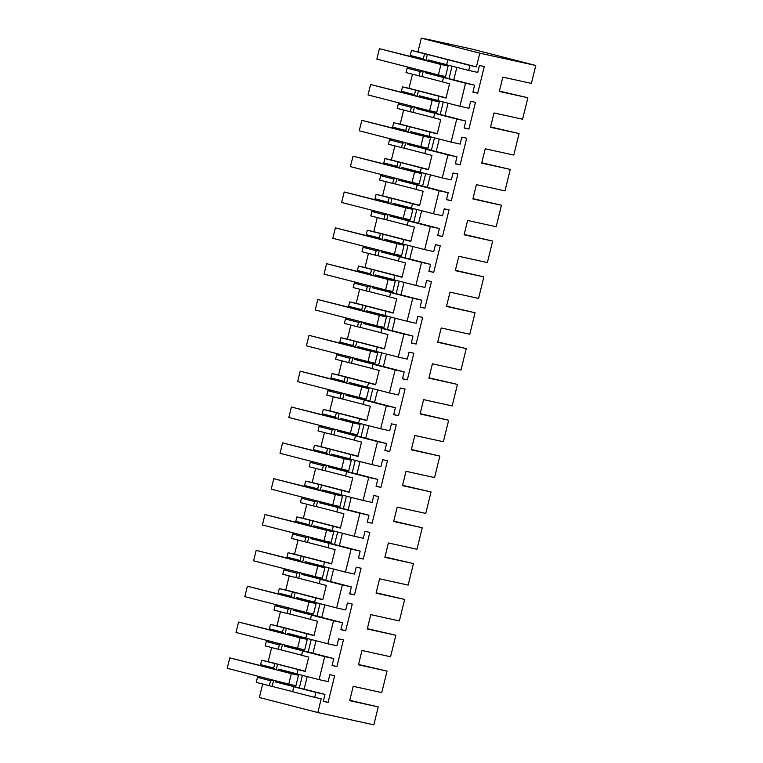 <?xml version="1.0" encoding="UTF-8"?>
<svg xmlns="http://www.w3.org/2000/svg" width="763" height="763" viewBox="0 0 763 763"><rect width="100%" height="100%" fill="white"/><g stroke="black" fill="none" stroke-linecap="round" stroke-linejoin="round"><path stroke-width="1.14" d="M349.75 700.32L378.238 706.929L373.832 724.85L317.837 712.537L259.363 697.516L262.672 684.029M260.584 664.64L273.679 668.006L275.758 669.666L262.653 666.299L260.584 664.64L261.661 660.253L268.166 661.683L271.628 647.577M279.353 644.897L278.276 649.284L265.181 645.918L266.258 641.53L279.353 644.897L281.957 644.277M268.862 640.92L266.258 641.53M270.464 624.42L269.387 628.807L271.456 630.467L285.028 633.929L286.392 628.407L270.464 624.42L276.969 625.851L280.431 611.745M288.156 609.065L287.079 613.452L273.984 610.085L275.061 605.698L288.156 609.065L290.76 608.445M277.665 605.078L275.061 605.698M279.268 588.578L278.19 592.975L280.259 594.625L293.831 598.097L295.195 592.565L279.268 588.578L285.772 590.009L289.234 575.903M296.96 573.223L295.882 577.61L282.787 574.253L283.865 569.866L296.96 573.223L299.563 572.612M286.459 569.246L283.865 569.866M288.071 552.746L286.993 557.133L289.063 558.793L302.634 562.264L303.989 556.732L288.071 552.746L294.575 554.176L298.037 540.07M305.763 537.39L304.685 541.778L291.59 538.411L292.668 534.024L305.763 537.39L308.366 536.77M295.262 533.413L292.668 534.024M296.864 516.913L295.786 521.301L297.866 522.96L311.438 526.432L312.792 520.9L296.864 516.913L303.369 518.344L306.84 504.238M314.566 501.558L313.488 505.945L300.393 502.579L301.471 498.191L314.566 501.558L317.17 500.938M304.065 497.571L301.471 498.191M305.667 481.081L304.59 485.468L306.669 487.128L320.241 490.59L321.595 485.058L305.667 481.081L312.172 482.512L315.644 468.396M323.369 465.716L322.291 470.103L309.187 466.746L310.264 462.359L323.369 465.716L325.963 465.106M312.868 461.739L310.264 462.359M314.47 445.239L313.393 449.626L315.472 451.286L329.044 454.758L330.398 449.226L314.47 445.239L320.975 446.67L324.447 432.564M332.172 429.884L331.094 434.271L317.99 430.904L319.068 426.517L332.172 429.884L334.766 429.264M321.671 425.907L319.068 426.517M323.274 409.407L322.196 413.794L324.265 415.454L337.847 418.925L339.201 413.393L323.274 409.407L329.778 410.837L333.24 396.731M340.975 394.051L339.897 398.439L326.793 395.072L327.871 390.685L340.975 394.051L343.569 393.431M330.474 390.065L327.871 390.685M332.077 373.574L330.999 377.962L333.069 379.621L346.64 383.083L348.004 377.561L332.077 373.574L338.581 375.005L342.043 360.899M349.769 358.209L348.691 362.606L335.596 359.239L336.674 354.852L349.769 358.209L352.372 357.599M339.277 354.232L336.674 354.852M340.88 337.732L339.802 342.12L341.872 343.779L355.444 347.251L356.807 341.719L340.88 337.732L347.384 339.163L350.846 325.057M358.572 322.377L357.494 326.764L344.399 323.407L345.477 319.01L358.572 322.377L361.176 321.767M348.081 318.4L345.477 319.01M349.683 301.9L348.605 306.287L350.675 307.947L364.247 311.418L365.611 305.887L349.683 301.9L356.187 303.331L359.65 289.225M367.375 286.545L366.297 290.932L353.202 287.565L354.28 283.178L367.375 286.545L369.979 285.925M356.884 282.568L354.28 283.178M358.486 266.068L357.408 270.455L359.478 272.114L373.05 275.577L374.414 270.054L358.486 266.068L364.991 267.498L368.453 253.392M376.178 250.712L375.1 255.1L362.005 251.733L363.083 247.346L376.178 250.712L378.782 250.092M365.677 246.726L363.083 247.346M367.289 230.226L366.211 234.623L368.281 236.272L381.853 239.744L383.207 234.212L367.289 230.226L373.794 231.656L377.256 217.55M384.981 214.87L383.903 219.258L370.808 215.9L371.886 211.513L384.981 214.87L387.585 214.26M374.48 210.893L371.886 211.513M376.083 194.393L375.005 198.781L377.084 200.44L390.656 203.912L392.01 198.38L376.083 194.393L382.587 195.824L386.059 181.718M393.784 179.038L392.707 183.425L379.612 180.058L380.689 175.671L393.784 179.038L396.388 178.418M383.284 175.061L380.689 175.671M384.886 158.561L383.808 162.948L385.887 164.608L399.459 168.07L400.813 162.548L384.886 158.561L391.39 159.992L394.862 145.886M402.587 143.206L401.51 147.593L388.405 144.226L389.483 139.839L402.587 143.206L405.182 142.586M392.087 139.219L389.483 139.839M393.689 122.719L392.611 127.116L394.69 128.775L408.262 132.237L409.617 126.706L393.689 122.719L400.194 124.15L403.665 110.044M411.391 107.364L410.313 111.751L397.208 108.394L398.286 104.006L411.391 107.364L413.985 106.753M400.89 103.386L398.286 104.006M402.492 86.887L401.414 91.274L403.484 92.933L417.065 96.405L418.42 90.873L402.492 86.887L408.997 88.317L412.459 74.211M420.194 71.531L419.116 75.918L406.011 72.552L407.089 68.165L420.194 71.531L422.788 70.911M409.693 67.554L407.089 68.165M411.448 50.434L410.217 55.441L412.287 57.101L425.859 60.573L427.375 54.421L411.448 50.434L417.952 51.865L421.319 38.15L430.933 40.267L425.773 39.132M292.658 691.621L256.225 682.37L257.455 677.372L270.56 680.73L273.154 680.119M260.059 676.752L257.455 677.372M378.238 706.929L349.673 700.653L353.193 686.318L381.758 692.594L387.041 671.097L358.476 664.811L361.996 650.486L390.561 656.762L393.203 646.013L395.835 635.264L367.27 628.979L370.799 614.644L399.364 620.929L404.638 599.422L376.073 593.147L379.592 578.812L408.157 585.097L413.441 563.59L384.876 557.314L388.396 542.979L416.96 549.255L422.244 527.758L393.679 521.472L397.199 507.137L425.764 513.423L431.047 491.925L402.483 485.64L406.002 471.305L434.567 477.59L439.85 456.083L411.286 449.808L414.805 435.473L443.37 441.748L448.654 420.251L420.089 413.966L423.608 399.631L452.173 405.916L457.457 384.418L428.892 378.133L432.411 363.798L460.976 370.084L466.25 348.577L437.685 342.301L441.214 327.966L469.779 334.242L475.053 312.744L446.489 306.459L450.008 292.134L478.582 298.409L483.856 276.912L455.292 270.627L458.811 256.292L487.376 262.577L492.66 241.07L464.095 234.794L467.614 220.459L496.179 226.735L501.463 205.237L472.898 198.962L476.417 184.627L504.982 190.903L510.266 169.405L481.701 163.12L485.22 148.785L513.785 155.07L519.069 133.563L490.504 127.287L494.023 112.953L522.588 119.238L527.872 97.731L499.307 91.455L502.827 77.12L531.391 83.396L535.788 65.484L472.202 49.147L425.811 38.951M317.837 712.537L321.204 698.822L314.699 697.392L315.92 692.423L324.971 694.406L323.264 701.35L328.09 702.408L334.642 675.741L329.816 674.673L328.109 681.617L319.068 679.623L324.723 656.59L333.774 658.574L332.067 665.508L336.893 666.576L343.436 639.899L338.619 638.841L336.912 645.775L327.861 643.791L333.526 620.748L342.568 622.742L340.87 629.675L345.696 630.734L352.239 604.067L347.423 603.008L345.715 609.942L336.664 607.949L342.329 584.916L351.371 586.909L349.673 593.843L354.49 594.902L361.042 568.235L356.226 567.167L354.518 574.11L345.467 572.116L351.123 549.083L360.174 551.067L358.476 558.001L363.293 559.069L369.845 532.393L365.019 531.334L363.322 538.268L354.27 536.284L359.926 513.241L368.977 515.235L367.27 522.169L372.096 523.227L378.648 496.56L373.822 495.502L372.125 502.435L363.074 500.442L368.729 477.409L377.78 479.402L376.073 486.336L380.899 487.395L387.451 460.728L382.625 459.669L380.928 466.603L371.877 464.61L377.532 441.577L386.583 443.561L384.876 450.494L389.702 451.562L396.255 424.886L391.429 423.827L389.721 430.761L380.68 428.777L386.336 405.735L395.387 407.728L393.679 414.662L398.505 415.721L405.058 389.054L400.232 387.995L398.524 394.929L389.483 392.945L395.139 369.902L404.19 371.896L402.483 378.829L407.308 379.888L413.861 353.221L409.035 352.163L407.328 359.096L398.286 357.103L403.942 334.07L412.983 336.054L411.286 342.997L416.112 344.056L422.654 317.389L417.838 316.321L416.131 323.254L407.08 321.271L412.745 298.228L421.786 300.221L420.089 307.155L424.905 308.214L431.457 281.547L426.641 280.488L424.934 287.422L415.883 285.438L421.548 262.396L430.59 264.389L428.892 271.323L433.708 272.381L440.261 245.715L435.435 244.656L433.737 251.59L424.686 249.596L430.342 226.563L439.393 228.547L437.695 235.49L442.511 236.549L449.064 209.882L444.238 208.814L442.54 215.757L433.489 213.764L439.145 190.731L448.196 192.715L446.489 199.648L451.315 200.717L457.867 174.04L453.041 172.982L451.343 179.915L442.292 177.932L447.948 154.889L456.999 156.882L455.292 163.816L460.118 164.875L466.67 138.208L461.844 137.149L460.146 144.083L451.095 142.09L456.751 119.057L465.802 121.05L464.095 127.984L468.921 129.042L475.473 102.376L470.647 101.307L468.94 108.251L459.898 106.257L465.554 83.224L425.172 72.743L425.449 71.598M535.788 65.484L479.793 53.172L421.319 38.15M465.554 83.224L474.605 85.208L472.898 92.142L477.724 93.21L484.276 66.534L479.45 65.475L477.743 72.409L468.701 70.425L469.922 65.456L476.427 66.886L479.793 53.172M314.699 697.392L292.639 691.726L293.86 686.757L296.683 687.377L275.538 681.941L324.971 694.406M269.329 685.737L270.56 680.73M297.026 673.863L278.676 669.141L278.39 670.324L298.486 675.255L291.342 673.681L288.776 684.125L295.92 685.699L298.486 675.255M278.39 670.324L276.225 669.771L277.589 664.239L261.661 660.253M273.679 668.006L274.756 663.619M319.068 679.623L296.998 673.958L298.075 669.609L300.899 670.229L277.589 664.239M298.075 669.609L305.19 671.43L308.719 657.105L301.595 655.274L302.663 650.915L305.486 651.545L284.332 646.108L284.618 644.964M305.248 671.211L268.166 661.683M387.041 671.097L358.553 664.487M315.92 692.423L293.86 686.757M328.09 702.408L323.302 701.178M304.141 689.065L307.212 676.581M324.723 656.59L302.663 650.915M272.153 686.357L273.659 680.243M275.815 680.796L275.538 681.941M284.847 670.734L284.599 671.736M281.986 682.38L281.757 683.314M302.425 675.35L299.363 687.835M419.116 75.918L421.939 76.538L423.293 71.045M459.898 106.257L437.838 100.592L438.906 96.243L446.031 98.065L449.55 83.739L442.426 81.908L443.494 77.559M442.445 81.813L421.939 76.538M446.66 64.655L428.31 59.943L428.024 61.126L448.119 66.057L440.976 64.483L438.41 74.927L445.554 76.5L448.119 66.057M428.024 61.126L425.859 60.573M410.217 55.441L423.312 58.808L425.392 60.468M423.312 58.808L424.543 53.801M469.922 65.456L427.375 54.421M476.427 66.886L417.952 51.865M408.997 88.317L446.078 97.845M431.62 73.181L431.391 74.116L425.172 72.743M434.481 61.526L434.233 62.537M468.701 70.425L446.632 64.76L447.852 59.791M474.605 85.208L431.391 74.116M452.058 66.152L448.997 78.637M477.724 93.21L472.936 91.98M453.775 79.857L456.846 67.382M527.872 97.731L499.384 91.121M278.276 649.284L281.108 649.904L282.463 644.411M301.614 655.169L281.108 649.904M305.829 638.021L287.479 633.309L287.193 634.492L307.279 639.423L300.145 637.849L297.58 648.292L304.723 649.866L307.279 639.423M287.193 634.492L285.028 633.929M269.387 628.807L282.482 632.174L284.561 633.834M282.482 632.174L283.559 627.777M327.861 643.791L305.801 638.126L306.869 633.767L313.994 635.598L317.513 621.263L310.398 619.432L311.466 615.083L314.289 615.703L293.135 610.276L293.421 609.132M276.969 625.851L314.051 635.369M306.869 633.767L286.392 628.407M290.789 646.547L290.56 647.482L284.332 646.108M293.65 634.892L293.402 635.903M333.526 620.748L311.466 615.083M333.774 658.574L290.56 647.482M395.835 635.264L367.356 628.655M336.893 666.576L332.105 665.346M312.944 653.223L316.006 640.739M311.228 639.518L308.166 652.003M287.079 613.452L289.911 614.072L291.256 608.578M310.417 619.337L289.911 614.072M314.633 602.188L296.282 597.477L295.996 598.65L316.082 603.581L308.948 602.017L306.383 612.46L313.517 614.024L316.082 603.581M295.996 598.65L293.831 598.097M278.19 592.975L291.285 596.332L293.354 597.992M291.285 596.332L292.363 591.945M336.664 607.949L314.604 602.284L315.672 597.934L322.797 599.766L326.316 585.431L319.192 583.6L320.26 579.251L323.092 579.87L301.938 574.434L302.224 573.29M285.772 590.009L322.854 599.537M315.672 597.934L295.195 592.565M299.592 610.715L299.363 611.64L293.135 610.276M302.453 599.06L302.205 600.071M342.329 584.916L320.26 579.251M342.568 622.742L299.363 611.64M404.638 599.422L376.159 592.813M345.696 630.734L340.908 629.504M321.748 617.391L324.809 604.906M320.031 603.676L316.969 616.161M295.882 577.61L298.714 578.24L300.059 572.736M319.22 583.504L298.714 578.24M323.436 566.356L305.086 561.644L304.799 562.817L324.885 567.748L317.751 566.175L315.186 576.618L322.32 578.192L324.885 567.748M304.799 562.817L302.634 562.264M286.993 557.133L300.088 560.5L302.158 562.159M300.088 560.5L301.166 556.113M345.467 572.116L323.407 566.451L324.475 562.102L331.6 563.924L335.119 549.598L327.995 547.767L329.063 543.418L331.895 544.038L310.741 538.602L311.027 537.457M294.575 554.176L331.657 563.704M324.475 562.102L303.989 556.732M308.395 574.873L308.166 575.807L301.938 574.434M311.256 563.228L311.008 564.229M351.123 549.083L329.063 543.418M351.371 586.909L308.166 575.807M413.441 563.59L384.962 556.98M354.49 594.902L349.712 593.671M330.551 581.559L333.612 569.074M328.834 567.844L325.772 580.328M304.685 541.778L307.518 542.398L308.862 536.904M328.023 547.672L307.518 542.398M332.239 530.514L313.889 525.802L313.593 526.985L333.689 531.916L326.545 530.342L323.979 540.786L331.123 542.359L333.689 531.916M313.593 526.985L311.438 526.432M295.786 521.301L308.891 524.667L310.961 526.327M308.891 524.667L309.969 520.28M354.27 536.284L332.21 530.619L333.278 526.26L340.403 528.091L343.922 513.757L336.798 511.935L337.866 507.576L340.699 508.196L319.544 502.769L319.831 501.625M303.369 518.344L340.46 527.862M333.278 526.26L312.792 520.9M317.189 539.04L316.969 539.975L310.741 538.602M320.059 527.386L319.811 528.397M359.926 513.241L337.866 507.576M360.174 551.067L316.969 539.975M422.244 527.758L393.765 521.148M363.293 559.069L358.515 557.839M339.354 545.717L342.415 533.232M337.637 532.011L334.566 544.496M313.488 505.945L316.311 506.565L317.666 501.072M336.826 511.83L316.311 506.565M341.032 494.682L322.692 489.97L322.396 491.143L342.492 496.074L335.348 494.51L332.782 504.953L339.926 506.518L342.492 496.074M322.396 491.143L320.241 490.59M304.59 485.468L317.694 488.825L319.764 490.485M317.694 488.825L318.772 484.438M363.074 500.442L341.013 494.777L342.082 490.428L349.206 492.259L352.725 477.924L345.601 476.093L346.669 471.744L349.502 472.364L328.348 466.937L328.624 465.783M312.172 482.512L349.263 492.03M342.082 490.428L321.595 485.058M325.992 503.208L325.763 504.133L319.544 502.769M328.853 491.553L328.605 492.564M368.729 477.409L346.669 471.744M368.977 515.235L325.763 504.133M431.047 491.925L402.559 485.306M372.096 523.227L367.318 522.006M348.157 509.884L351.218 497.4M346.44 496.169L343.369 508.654M322.291 470.103L325.114 470.733L326.469 465.23M345.629 475.998L325.114 470.733M349.836 458.849L331.485 454.138L331.199 455.311L351.295 460.242L344.151 458.668L341.586 469.111L348.729 470.685L351.295 460.242M331.199 455.311L329.044 454.758M313.393 449.626L326.497 452.993L328.567 454.653M326.497 452.993L327.575 448.606M371.877 464.61L349.816 458.945L350.885 454.595L358.009 456.427L361.528 442.092L354.404 440.261L355.472 435.911L358.305 436.531L337.151 431.095L337.427 429.95M320.975 446.67L358.066 456.198M350.885 454.595L330.398 449.226M334.795 467.376L334.566 468.301L328.348 466.937M337.656 455.721L337.408 456.722M377.532 441.577L355.472 435.911M377.78 479.402L334.566 468.301M439.85 456.083L411.362 449.474M380.899 487.395L376.121 486.165M356.95 474.052L360.022 461.567M355.243 460.337L352.172 472.822M331.094 434.271L333.917 434.891L335.272 429.397M354.423 440.165L333.917 434.891M358.639 423.007L340.288 418.296L340.002 419.478L360.098 424.409L352.954 422.836L350.389 433.279L357.532 434.853L360.098 424.409M340.002 419.478L337.847 418.925M322.196 413.794L335.291 417.161L337.37 418.82M335.291 417.161L336.369 412.773M380.68 428.777L358.62 423.112L359.688 418.753L366.812 420.585L370.332 406.25L363.207 404.428L364.275 400.07L367.098 400.699L345.954 395.263L346.23 394.118M329.778 410.837L366.86 420.365M359.688 418.753L339.201 413.393M343.598 431.534L343.369 432.468L337.151 431.095M346.459 419.879L346.211 420.89M386.336 405.735L364.275 400.07M386.583 443.561L343.369 432.468M448.654 420.251L420.165 413.641M389.702 451.562L384.924 450.332M365.754 438.21L368.825 425.735M364.046 424.505L360.975 436.989M339.897 398.439L342.721 399.059L344.075 393.565M363.226 404.323L342.721 399.059M367.442 387.175L349.092 382.463L348.805 383.636L368.901 388.567L361.757 387.003L359.192 397.447L366.335 399.011L368.901 388.567M348.805 383.636L346.64 383.083M330.999 377.962L344.094 381.319L346.173 382.978M344.094 381.319L345.172 376.932M389.483 392.945L367.423 387.27L368.491 382.921L375.606 384.752L379.135 370.417L372.01 368.586L373.078 364.237L375.901 364.857L354.757 359.43L355.033 358.286M338.581 375.005L375.663 384.523M368.491 382.921L348.004 377.561M352.401 395.701L352.172 396.626L345.954 395.263M355.262 384.047L355.014 385.057M395.139 369.902L373.078 364.237M395.387 407.728L352.172 396.626M457.457 384.418L428.968 377.809M398.505 415.721L393.718 414.5M374.557 402.378L377.628 389.893M372.84 388.672L369.778 401.147M348.691 362.606L351.524 363.226L352.878 357.723M372.029 368.491L351.524 363.226M376.245 351.342L357.895 346.631L357.609 347.804L377.704 352.735L370.56 351.171L367.995 361.614L375.138 363.178L377.704 352.735M357.609 347.804L355.444 347.251M339.802 342.12L352.897 345.486L354.976 347.146M352.897 345.486L353.975 341.099M398.286 357.103L376.216 351.438L377.284 347.089L384.409 348.92L387.928 334.585L380.813 332.754L381.881 328.405L384.705 329.025L363.55 323.588L363.837 322.444M347.384 339.163L384.466 348.691M377.284 347.089L356.807 341.719M361.204 359.869L360.975 360.794L354.757 359.43M364.065 348.214L363.817 349.225M403.942 334.07L381.881 328.405M404.19 371.896L360.975 360.794M466.25 348.577L437.771 341.967M407.308 379.888L402.521 378.658M383.36 366.545L386.431 354.061M381.643 352.83L378.582 365.315M357.494 326.764L360.327 327.384L361.672 321.891M380.832 332.658L360.327 327.384M385.048 315.51L366.698 310.789L366.412 311.972L386.498 316.903L379.364 315.329L376.798 325.772L383.932 327.346L386.498 316.903M366.412 311.972L364.247 311.418M348.605 306.287L361.7 309.654L363.77 311.314M361.7 309.654L362.778 305.267M407.08 321.271L385.019 315.605L386.088 311.247L393.212 313.078L396.731 298.753L389.607 296.921L390.685 292.563L393.508 293.192L372.354 287.756L372.64 286.611M356.187 303.331L393.269 312.859M386.088 311.247L365.611 305.887M370.007 324.027L369.778 324.962L363.55 323.588M372.869 312.382L372.621 313.383M412.745 298.228L390.685 292.563M412.983 336.054L369.778 324.962M475.053 312.744L446.574 306.135M416.112 344.056L411.324 342.825M392.163 330.713L395.224 318.228M390.446 316.998L387.385 329.482M366.297 290.932L369.13 291.552L370.475 286.058M389.635 296.817L369.13 291.552M393.851 279.668L375.501 274.957L375.215 276.139L395.301 281.07L388.167 279.496L385.601 289.94L392.735 291.514L395.301 281.07M375.215 276.139L373.05 275.577M357.408 270.455L370.503 273.822L372.573 275.472M370.503 273.822L371.581 269.425M415.883 285.438L393.822 279.773L394.891 275.414L402.015 277.246L405.534 262.911L398.41 261.08L399.478 256.73L402.311 257.35L381.157 251.924L381.443 250.779M364.991 267.498L402.072 277.017M394.891 275.414L374.414 270.054M378.81 288.195L378.582 289.12L372.354 287.756M381.672 276.54L381.424 277.551M421.548 262.396L399.478 256.73M421.786 300.221L378.582 289.12M483.856 276.912L455.377 270.302M424.905 308.214L420.127 306.993M400.966 294.871L404.028 282.386M399.249 281.166L396.188 293.65M375.1 255.1L377.933 255.719L379.278 250.216M398.439 260.984L377.933 255.719M402.654 243.836L384.304 239.124L384.008 240.297L404.104 245.228L396.96 243.664L394.395 254.108L401.538 255.672L404.104 245.228M384.008 240.297L381.853 239.744M366.211 234.623L379.306 237.98L381.376 239.639M379.306 237.98L380.384 233.592M424.686 249.596L402.626 243.931L403.694 239.582L410.818 241.413L414.338 227.078L407.213 225.247L408.281 220.898L411.114 221.518L389.96 216.082L390.246 214.937M373.794 231.656L410.875 241.184M403.694 239.582L383.207 234.212M387.604 252.362L387.385 253.287L381.157 251.924M390.475 240.707L390.227 241.718M430.342 226.563L408.281 220.898M430.59 264.389L387.385 253.287M492.66 241.07L464.181 234.46M433.708 272.381L428.93 271.151M409.769 259.038L412.831 246.554M408.052 245.324L404.981 257.808M383.903 219.258L386.736 219.887L388.081 214.384M407.242 225.152L386.736 219.887M411.448 208.003L393.107 203.292L392.811 204.465L412.907 209.396L405.763 207.822L403.198 218.266L410.341 219.839L412.907 209.396M392.811 204.465L390.656 203.912M375.005 198.781L388.109 202.147L390.179 203.807M388.109 202.147L389.187 197.76M433.489 213.764L411.429 208.099L412.497 203.75L419.621 205.571L423.141 191.246L416.016 189.415L417.084 185.056L419.917 185.686L398.763 180.249L399.039 179.105M382.587 195.824L419.679 205.352M412.497 203.75L392.01 198.38M396.407 216.52L396.178 217.455L389.96 216.082M399.268 204.875L399.03 205.876M439.145 190.731L417.084 185.056M439.393 228.547L396.178 217.455M501.463 205.237L472.974 198.628M442.511 236.549L437.733 235.319M418.572 223.206L421.634 210.722M416.856 209.491L413.784 221.976M392.707 183.425L395.53 184.045L396.884 178.552M416.045 189.31L395.53 184.045M420.251 172.161L401.91 167.45L401.615 168.633L421.71 173.563L414.567 171.99L412.001 182.433L419.145 184.007L421.71 173.563M401.615 168.633L399.459 168.07M383.808 162.948L396.913 166.315L398.982 167.974M396.913 166.315L397.99 161.928M442.292 177.932L420.232 172.266L421.3 167.908L428.424 169.739L431.944 155.404L424.819 153.573L425.888 149.224L428.72 149.844L407.566 144.417L407.843 143.272M391.39 159.992L428.482 169.51M421.3 167.908L400.813 162.548M405.21 180.688L404.981 181.623L398.763 180.249M408.071 169.033L407.824 170.044M447.948 154.889L425.888 149.224M448.196 192.715L404.981 181.623M510.266 169.405L481.777 162.796M451.315 200.717L446.536 199.486M427.366 187.364L430.437 174.88M425.659 173.659L422.588 186.143M401.51 147.593L404.333 148.213L405.687 142.719M424.848 153.477L404.333 148.213M429.054 136.329L410.704 131.618L410.418 132.791L430.513 137.721L423.37 136.157L420.804 146.601L427.948 148.165L430.513 137.721M410.418 132.791L408.262 132.237M392.611 127.116L405.716 130.473L407.785 132.133M405.716 130.473L406.793 126.086M451.095 142.09L429.035 136.424L430.103 132.075L437.228 133.906L440.747 119.572L433.622 117.74L434.691 113.391L437.523 114.011L416.369 108.575L416.646 107.43M400.194 124.15L437.275 133.678M430.103 132.075L409.617 126.706M414.013 144.856L413.784 145.781L407.566 144.417M416.875 133.201L416.627 134.212M456.751 119.057L434.691 113.391M456.999 156.882L413.784 145.781M519.069 133.563L490.58 126.954M460.118 164.875L455.339 163.644M436.169 151.532L439.24 139.047M434.462 137.817L431.391 150.301M410.313 111.751L413.136 112.38L414.49 106.877M433.642 117.645L413.136 112.38M437.857 100.497L419.507 95.785L419.221 96.958L439.316 101.889L432.173 100.315L429.607 110.759L436.751 112.333L439.316 101.889M419.221 96.958L417.065 96.405M401.414 91.274L414.509 94.641L416.588 96.3M414.509 94.641L415.587 90.253M438.906 96.243L418.42 90.873M422.816 109.014L422.588 109.948L416.369 108.575M425.678 97.368L425.43 98.37M465.802 121.05L422.588 109.948M468.921 129.042L464.133 127.812M444.972 115.699L448.043 103.215M443.265 101.984L440.194 114.469M288.776 684.125L227.212 668.312L229.777 657.868L291.342 673.681M262.291 666.013L229.777 657.868M297.58 648.292L236.015 632.479L238.581 622.036L300.145 637.849M271.094 630.171L238.581 622.036M306.383 612.46L244.818 596.647L247.374 586.203L308.948 602.017M279.897 594.339L247.374 586.203M315.186 576.618L253.612 560.805L256.177 550.361L317.751 566.175M288.7 558.506L256.177 550.361M323.979 540.786L262.415 524.973L264.98 514.529L326.545 530.342M297.503 522.665L264.98 514.529M332.782 504.953L271.218 489.14L273.783 478.697L335.348 494.51M306.306 486.832L273.783 478.697M341.586 469.111L280.021 453.308L282.587 442.864L344.151 458.668M315.1 451L282.587 442.864M350.389 433.279L288.824 417.466L291.39 407.022L352.954 422.836M323.903 415.158L291.39 407.022M359.192 397.447L297.627 381.634L300.193 371.19L361.757 387.003M332.706 379.325L300.193 371.19M367.995 361.614L306.43 345.801L308.996 335.358L370.56 351.171M341.509 343.493L308.996 335.358M376.798 325.772L315.233 309.959L317.799 299.516L379.364 315.329M350.312 307.661L317.799 299.516M385.601 289.94L324.027 274.127L326.593 263.683L388.167 279.496M359.115 271.819L326.593 263.683M394.395 254.108L332.83 238.294L335.396 227.851L396.96 243.664M367.919 235.986L335.396 227.851M403.198 218.266L341.633 202.453L344.199 192.009L405.763 207.822M376.722 200.154L344.199 192.009M412.001 182.433L350.436 166.62L353.002 156.177L414.567 171.99M385.515 164.312L353.002 156.177M420.804 146.601L359.239 130.788L361.805 120.344L423.37 136.157M394.318 128.48L361.805 120.344M429.607 110.759L368.043 94.946L370.608 84.502L432.173 100.315M403.122 92.647L370.608 84.502M438.41 74.927L376.846 59.113L379.411 48.67L440.976 64.483M411.925 56.805L379.411 48.67"/></g></svg>
